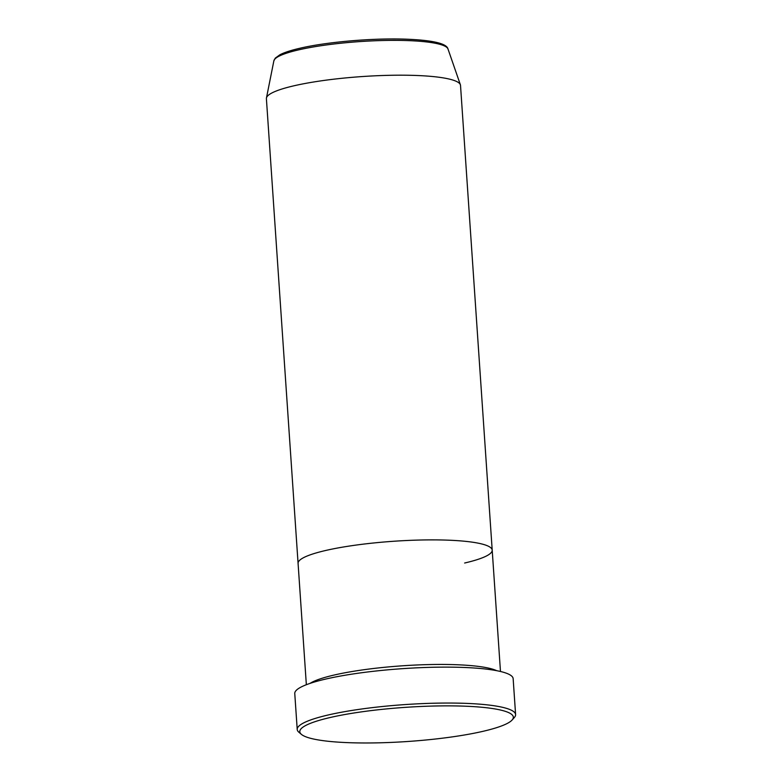 <?xml version="1.0" encoding="UTF-8"?>
<svg xmlns="http://www.w3.org/2000/svg" width="782" height="782" viewBox="0 0 782 782"><rect width="100%" height="100%" fill="white"/><g stroke="black" fill="none" stroke-linecap="round" stroke-linejoin="round"><path stroke-width="1.17" d="M483.022 731.317A107.017 17.106 176.1 0 0 512.112 720.007A107.017 17.106 176.1 0 0 454.186 705.911A107.017 17.106 176.1 0 0 330.121 717.524A107.017 17.106 176.1 0 0 301.402 734.366A107.017 17.106 176.1 0 0 375.057 742.9A107.017 17.106 176.1 0 0 483.022 731.317M301.402 734.366L298.851 732.196A109.451 17.497 -3.9 0 1 297.219 729.469A109.451 17.497 -3.9 0 1 328.225 714.973A109.451 17.497 -3.9 0 1 447.001 703.047A109.451 17.497 -3.9 0 1 515.602 714.582A109.451 17.497 -3.9 0 1 514.351 717.505L512.112 720.007M496.638 670.663A97.291 15.552 176.1 0 0 334.129 675.042A97.291 15.552 176.1 0 0 310.043 683.39M464.635 563.02A97.291 15.552 176.1 0 0 492.201 550.137A97.291 15.552 176.1 0 0 431.224 539.883A97.291 15.552 176.1 0 0 325.644 550.489A97.291 15.552 176.1 0 0 298.079 563.372L306.349 684.719M515.602 714.582L513.148 678.649A109.451 17.497 176.1 0 0 444.557 667.124A109.451 17.497 176.1 0 0 325.771 679.05A109.451 17.497 176.1 0 0 294.765 693.546L297.219 729.469M492.201 550.137L460.52 85.443A97.291 15.552 176.1 0 0 460.383 84.779A97.291 15.552 176.1 0 0 397.588 75.199A97.291 15.552 176.1 0 0 293.964 85.795A97.291 15.552 176.1 0 0 266.447 98.004A97.291 15.552 176.1 0 0 266.398 98.679L298.079 563.372A97.291 15.552 176.1 0 1 325.644 550.489A97.291 15.552 176.1 0 1 431.224 539.883A97.291 15.552 176.1 0 1 492.201 550.137L500.47 671.484M273.866 60.84L275.284 58.122L279.946 54.74C284.404 52.453 291.002 50.302 299.75 48.288C326.006 42.072 371.206 38.093 403.835 39.1C426.376 39.823 446.532 42.365 447.988 48.973A87.34 13.968 176.1 0 0 391.606 40.371A87.34 13.968 176.1 0 0 298.577 49.882A87.34 13.968 176.1 0 0 273.866 60.84L266.447 98.004M447.988 48.973L460.383 84.779"/></g></svg>
